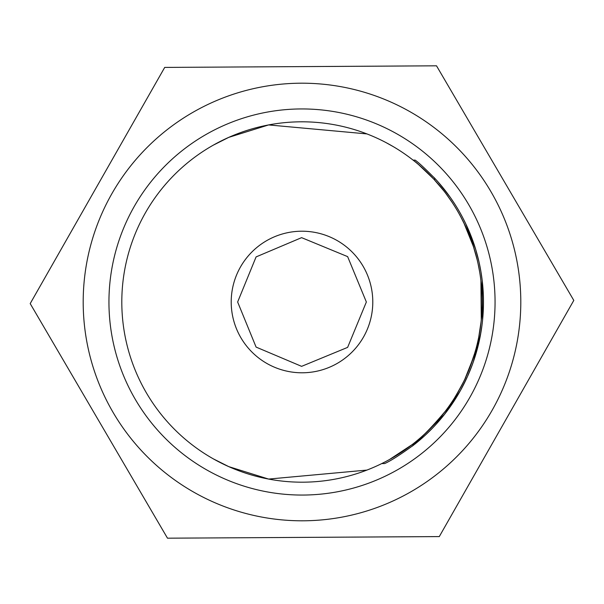 <?xml version="1.0" encoding="UTF-8"?>
<svg xmlns="http://www.w3.org/2000/svg" width="604" height="604" viewBox="0 0 604 604"><rect width="100%" height="100%" fill="white"/><g stroke="black" fill="none" stroke-linecap="round" stroke-linejoin="round"><path stroke-width="0.91" d="M463.51 384.756L460.225 390.871M458.353 394.125L454.933 399.697M453.023 402.626L443.993 415.001M438.187 421.939L437.137 423.125M428.266 432.351L425.012 435.424M425.48 434.986L432.774 427.828M433.846 426.703L434.948 425.526M451.845 402.075L454.155 398.527M473.544 246.87L463.744 222.589M465.744 223.767L475.567 249.014M435.507 179.078L433.748 179.078C423.374 168.69 416.481 162.37 413.068 160.113L415.144 160.113C418.466 162.355 425.254 168.675 435.507 179.078A181.472 181.472 0 0 1 414.253 444.597C400.558 454.601 390.69 460.92 384.657 463.562L381.788 463.562L382.936 462.989M393.914 458.474L395.952 457.258M451.309 198.852L454.336 203.374M439.78 183.888L441.177 185.541M443.812 188.758L444.227 189.286M446.696 192.472L447.526 193.582M438.202 182.076L449.859 196.783M433.846 177.297L435.454 179.026M466.952 226.341L468.138 228.976M475.703 249.467L478.98 261.857M475.869 250.011L474.895 246.87M474.88 246.809L474.729 246.349M474.034 244.235L471.316 236.685M466.749 225.904L467.292 227.081M479.055 262.181L478.927 261.615M465.586 223.427L463.351 218.935M461.607 215.643L460.339 213.333M454.948 204.326L455.778 205.632M473.309 361.894L473.174 362.272M473.128 362.408L471.618 366.515M389.52 459.508L412.162 444.597L414.253 444.597L444.393 414.495L460.361 390.629L467.322 376.851L472.034 365.412M474.517 358.3L479.372 340.369M480.799 333.061L473.415 361.577M457.689 395.25L457.387 395.741M457.137 396.164L456.518 397.168M456.209 397.674L455.167 399.335M450.69 406.047L447.277 410.758M446.024 412.411L442.724 416.586M438.768 421.275L437.892 422.279M436.752 423.547L435.137 425.322M416.677 442.649L413.581 445.118M412.147 446.228L413.196 445.42M480.082 336.926L481.856 326.205M481.871 326.092L481.66 327.594M481.38 329.505L481.486 328.81M482.566 320.18L482.226 280.732M479.44 263.94L480.92 271.634M481.011 272.193L482.279 281.222M481.531 328.47L481.109 331.196M481.577 316.866L480.882 323.631M480.807 324.25L480.527 326.409M480.422 327.149L480.346 327.708M480.633 325.609L480.965 322.936M481.154 321.268L478.768 336.926M479.621 271.709L478.119 263.94M465.571 377.583C468.787 371.822 453.098 402.989 445.178 411.399C429.957 429.436 418.595 440.777 411.082 445.42M414.412 442.823L415.514 441.939M482.181 303.744L482.151 298.368M482.151 298.285L481.977 293.204M464.944 378.919L473.249 358.059M478.693 337.319L477.794 341.547M475.069 352.147L469.353 368.795M469.202 369.165L468.462 370.984M469.081 369.467L469.436 368.576M479.735 331.634L480.301 328.01M481.275 320.105L480.927 280.732M465.669 226.628L460.535 216.353M460.248 215.832L464.151 223.427M477.251 260.09L473.355 246.281M474.223 249.014L470.297 237.629M462 219.124L458.897 213.393M443.94 191L433.687 179.011L418.685 164.696M447.345 195.492L444.914 192.261M438.474 184.348L438.081 183.888M451.966 202.113L446.009 193.695M445.02 192.397L443.321 190.215M441.856 188.38L440.293 186.493M413.506 160.453L413.068 160.113L413.506 160.453M415.144 160.113L413.068 160.113M413.657 160.573L414.729 161.427M472.147 365.103L472.343 364.574M473.657 360.882L474.502 358.361M477.945 346.469L477.424 348.463M473.4 357.576L476.095 348.463M482.188 302A180.188 180.188 0 0 1 211.906 458.051A180.188 180.188 0 0 1 211.906 145.949A180.188 180.188 0 0 1 482.188 302M393.234 146.613L386.273 142.733M366.922 133.914L268.621 124.93L228.78 137.365L213.393 145.103M213.393 458.897L228.78 466.635L268.621 479.07L366.922 470.086M237.644 302L256.088 347.089L301.607 366.349L347.632 347.376L366.356 302L347.632 256.625L301.607 237.651L256.088 256.911L237.644 302M372.789 302A70.789 70.789 0 0 1 266.606 363.306A70.789 70.789 0 0 1 266.606 240.694A70.789 70.789 0 0 1 372.789 302L372.789 301.909M167.489 538.187L439.289 536.586L573.8 300.399L436.511 65.813L164.711 67.414L30.2 303.601L167.489 538.187M495.061 302A193.061 193.061 0 0 1 205.473 469.195A193.061 193.061 0 0 1 205.473 134.805A193.061 193.061 0 0 1 495.061 302M520.799 302A218.799 218.799 0 0 0 192.601 112.51A218.799 218.799 0 0 0 192.601 491.49A218.799 218.799 0 0 0 520.799 302"/></g></svg>
